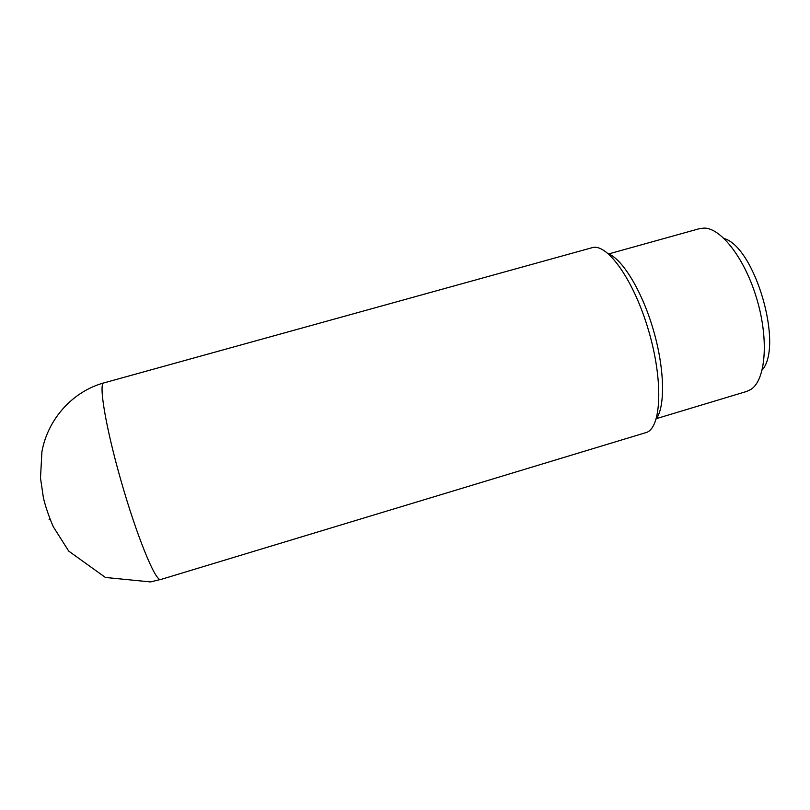 <?xml version="1.0" encoding="UTF-8"?>
<svg xmlns="http://www.w3.org/2000/svg" width="810" height="810" viewBox="0 0 810 810"><rect width="100%" height="100%" fill="white"/><g stroke="black" fill="none" stroke-linecap="round" stroke-linejoin="round"><path stroke-width="1.21" d="M160.765 579.504L646.906 432.317C661.446 426.516 663.329 380.386 648.557 330.44C633.947 280.452 607.723 243.668 592.647 247.546L103.801 382.927C98.405 383.363 105.786 427.751 121.287 481.707C136.738 535.663 154.771 579.788 160.248 579.545L150.538 581.924L105.411 577.459L68.728 551.124L53.217 526.632C48.752 516.173 45.492 506.574 43.406 497.826L40.5 478.042L41.917 451.686C47.911 418.76 72.88 391.422 103.801 382.927M656.434 418.618L746.719 391.422L750.9 389.428C765.44 380.285 769.075 340.939 757.178 300.166C745.433 259.352 721.335 228.045 704.153 228.086L699.546 228.633L608.725 253.915M762.2 369.957C783.695 345.951 755.112 247.293 724.11 238.504M656.191 418.972C665.354 406.579 664.716 368.995 653.447 330.217C642.239 291.428 622.688 259.322 608.32 253.753M49.926 519.008L49.076 519.716"/></g></svg>
